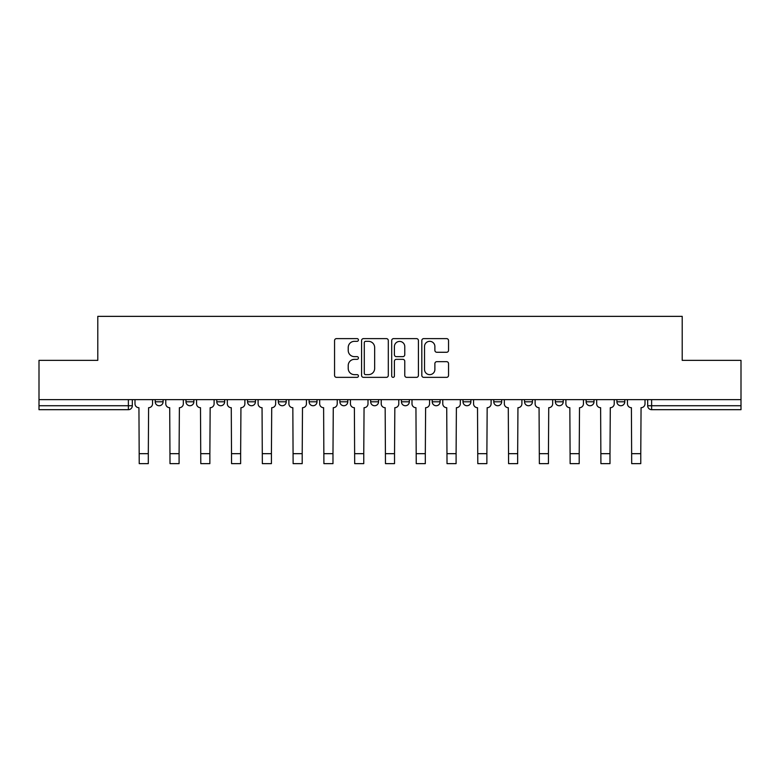 <?xml version="1.0" encoding="UTF-8"?>
<svg xmlns="http://www.w3.org/2000/svg" width="780" height="780" viewBox="0 0 780 780"><rect width="100%" height="100%" fill="white"/><g stroke="black" fill="none" stroke-linecap="round" stroke-linejoin="round"><path stroke-width="1.17" d="M358.43 339.973A1.355 1.355 0 0 0 357.074 338.618L336.502 338.618A1.94 1.94 0 0 0 334.561 340.558L334.561 375.414A1.94 1.94 0 0 0 336.502 377.354L357.074 377.354A1.355 1.355 0 0 0 358.43 375.999A1.355 1.355 0 0 0 357.074 374.644L354.412 374.644A6.201 6.201 0 0 1 348.221 368.443L348.221 365.537A6.201 6.201 0 0 1 354.412 359.346L357.074 359.346A1.355 1.355 0 0 0 358.43 357.991A1.355 1.355 0 0 0 357.074 356.635L354.412 356.635A6.201 6.201 0 0 1 348.221 350.435L348.221 347.529A6.201 6.201 0 0 1 354.412 341.328L357.074 341.328A1.355 1.355 0 0 0 358.43 339.973M493.779 399.623L493.779 401.788L501.676 401.788A3.949 3.949 0 0 1 497.728 405.736A3.949 3.949 0 0 1 493.779 401.788L493.779 399.623M401.447 399.623L401.447 401.788L409.334 401.788A3.949 3.949 0 0 1 405.385 405.736A3.949 3.949 0 0 1 401.447 401.788L401.447 399.623M339.885 399.623L339.885 401.788L347.773 401.788A3.949 3.949 0 0 1 343.834 405.736A3.949 3.949 0 0 1 339.885 401.788L339.885 399.623M309.104 399.623L309.104 401.788L317.002 401.788A3.949 3.949 0 0 1 313.053 405.736A3.949 3.949 0 0 1 309.104 401.788L309.104 399.623M247.553 399.623L247.553 401.788L255.44 401.788A3.949 3.949 0 0 1 251.492 405.736A3.949 3.949 0 0 1 247.553 401.788L247.553 399.623M446.599 352.277A1.94 1.94 0 0 0 448.539 350.337L448.539 340.558A1.94 1.94 0 0 0 446.599 338.618L423.745 338.618A1.94 1.94 0 0 0 421.814 340.558L421.814 375.414A1.94 1.94 0 0 0 423.745 377.354L446.599 377.354A1.94 1.94 0 0 0 448.539 375.414L448.539 363.607A1.94 1.94 0 0 0 446.599 361.666L436.819 361.666A1.94 1.94 0 0 0 434.879 363.607L434.879 369.466A5.177 5.177 0 0 1 429.702 374.644A5.177 5.177 0 0 1 424.525 369.466L424.525 346.515A5.177 5.177 0 0 1 429.702 341.328A5.177 5.177 0 0 1 434.879 346.515L434.879 350.337A1.94 1.94 0 0 0 436.819 352.277L446.599 352.277M39 399.623L39 360.36L97.792 360.36L97.792 316.358L682.207 316.358L682.207 360.36L741 360.36L741 399.623L39 399.623L39 405.736L132.327 405.736L132.327 399.623L132.327 405.736A3.949 3.949 0 0 1 128.378 409.685L39 409.685L39 405.736M388.303 340.558A1.94 1.94 0 0 0 386.373 338.618L363.519 338.618A1.94 1.94 0 0 0 361.579 340.558L361.579 375.414A1.94 1.94 0 0 0 363.519 377.354L386.373 377.354A1.94 1.94 0 0 0 388.303 375.414L388.303 340.558M393.627 338.618L416.481 338.618A1.94 1.94 0 0 1 418.421 340.558L418.421 375.414A1.94 1.94 0 0 1 416.481 377.354L406.702 377.354A1.94 1.94 0 0 1 404.771 375.414L404.771 361.276A1.94 1.94 0 0 0 402.831 359.346L396.347 359.346A1.94 1.94 0 0 0 394.407 361.276L394.407 375.999A1.355 1.355 0 0 1 393.052 377.354A1.355 1.355 0 0 1 391.697 375.999L391.697 340.558A1.94 1.94 0 0 1 393.627 338.618M647.673 399.623L647.673 405.736L741 405.736L741 409.685L651.622 409.685A3.949 3.949 0 0 1 647.673 405.736M741 399.623L741 405.736M624.79 399.623L624.79 401.788A3.949 3.949 0 0 1 620.841 405.736A3.949 3.949 0 0 1 616.902 401.788L624.79 401.788M616.902 399.623L616.902 401.788M594.009 399.623L594.009 401.788A3.949 3.949 0 0 1 590.06 405.736A3.949 3.949 0 0 1 586.121 401.788L594.009 401.788M586.121 399.623L586.121 401.788M563.228 399.623L563.228 401.788A3.949 3.949 0 0 1 559.289 405.736A3.949 3.949 0 0 1 555.341 401.788A3.949 3.949 0 0 0 559.289 405.736M555.341 399.623L555.341 401.788L563.228 401.788M532.447 399.623L532.447 401.788A3.949 3.949 0 0 1 528.508 405.736A3.949 3.949 0 0 1 524.56 401.788A3.949 3.949 0 0 0 528.508 405.736M524.56 399.623L524.56 401.788L532.447 401.788M501.676 399.623L501.676 401.788A3.949 3.949 0 0 1 497.728 405.736M470.896 399.623L470.896 401.788A3.949 3.949 0 0 1 466.947 405.736A3.949 3.949 0 0 1 462.998 401.788L470.896 401.788M462.998 399.623L462.998 401.788M440.115 399.623L440.115 401.788A3.949 3.949 0 0 1 436.166 405.736A3.949 3.949 0 0 1 432.227 401.788L440.115 401.788L440.115 399.623M432.227 399.623L432.227 401.788M409.334 399.623L409.334 401.788M378.553 399.623L378.553 401.788A3.949 3.949 0 0 1 374.615 405.736A3.949 3.949 0 0 1 370.666 401.788L378.553 401.788L378.553 399.623M370.666 399.623L370.666 401.788M347.773 399.623L347.773 401.788L347.773 399.623M317.002 401.788L317.002 399.623L317.002 401.788A3.949 3.949 0 0 1 313.053 405.736M286.221 399.623L286.221 401.788A3.949 3.949 0 0 1 282.272 405.736A3.949 3.949 0 0 1 278.323 401.788A3.949 3.949 0 0 0 282.272 405.736A3.949 3.949 0 0 0 286.221 401.788L286.221 399.623M278.323 399.623L278.323 401.788L286.221 401.788M255.44 399.623L255.44 401.788M224.659 399.623L224.659 401.788A3.949 3.949 0 0 1 220.711 405.736A3.949 3.949 0 0 1 216.772 401.788A3.949 3.949 0 0 0 220.711 405.736A3.949 3.949 0 0 0 224.659 401.788L216.772 401.788L216.772 399.623M185.991 399.623L185.991 401.788L193.879 401.788L193.879 399.623L193.879 401.788A3.949 3.949 0 0 1 189.94 405.736A3.949 3.949 0 0 1 185.991 401.788A3.949 3.949 0 0 0 189.94 405.736M155.21 399.623L155.21 401.788L163.098 401.788L163.098 399.623L163.098 401.788A3.949 3.949 0 0 1 159.159 405.736A3.949 3.949 0 0 1 155.21 401.788A3.949 3.949 0 0 0 159.159 405.736M128.378 399.623L128.378 409.685A3.949 3.949 0 0 0 132.327 405.736M365.644 341.328A1.355 1.355 0 0 0 364.289 342.693L364.289 373.288A1.355 1.355 0 0 0 365.644 374.644L368.452 374.644A6.201 6.201 0 0 0 374.654 368.443L374.654 347.529A6.201 6.201 0 0 0 368.452 341.328L365.644 341.328M404.771 346.613A5.177 5.177 0 0 0 399.584 341.425A5.177 5.177 0 0 0 394.407 346.613L394.407 354.695A1.94 1.94 0 0 0 396.347 356.635L402.831 356.635A1.94 1.94 0 0 0 404.771 354.695L404.771 346.613M134.989 399.623L134.989 403.757A3.949 3.949 0 0 0 138.938 407.706L139.23 463.642L148.307 463.642L148.307 453.677L139.23 453.677M152.549 399.623L152.549 403.757A3.949 3.949 0 0 1 148.6 407.706L148.307 453.677M165.769 399.623L165.769 403.757A3.949 3.949 0 0 0 169.708 407.706L170.011 463.642L179.088 463.642L179.088 453.677L170.011 453.677M183.329 399.623L183.329 403.757A3.949 3.949 0 0 1 179.38 407.706L179.088 453.677M196.55 399.623L196.55 403.757A3.949 3.949 0 0 0 200.489 407.706L200.791 463.642L209.859 463.642L209.859 453.677L200.791 453.677M214.11 399.623L214.11 403.757A3.949 3.949 0 0 1 210.161 407.706L209.859 453.677M227.321 399.623L227.321 403.757A3.949 3.949 0 0 0 231.27 407.706L231.562 463.642L240.64 463.642L240.64 453.677L231.562 453.677M244.881 399.623L244.881 403.757A3.949 3.949 0 0 1 240.942 407.706L240.64 453.677M258.102 399.623L258.102 403.757A3.949 3.949 0 0 0 262.051 407.706L262.343 463.642L271.421 463.642L271.421 453.677L262.343 453.677M275.662 399.623L275.662 403.757A3.949 3.949 0 0 1 271.713 407.706L271.421 453.677M288.883 399.623L288.883 403.757A3.949 3.949 0 0 0 292.831 407.706L293.124 463.642L302.201 463.642L302.201 453.677L293.124 453.677M306.442 399.623L306.442 403.757A3.949 3.949 0 0 1 302.494 407.706L302.201 453.677M319.663 399.623L319.663 403.757A3.949 3.949 0 0 0 323.612 407.706L323.905 463.642L332.982 463.642L332.982 453.677L323.905 453.677M337.223 399.623L337.223 403.757A3.949 3.949 0 0 1 333.274 407.706L332.982 453.677M350.444 399.623L350.444 403.757A3.949 3.949 0 0 0 354.383 407.706L354.685 463.642L363.763 463.642L363.763 453.677L354.685 453.677M368.004 399.623L368.004 403.757A3.949 3.949 0 0 1 364.055 407.706L363.763 453.677M381.215 399.623L381.215 403.757A3.949 3.949 0 0 0 385.164 407.706L385.466 463.642L394.534 463.642L394.534 453.677L385.466 453.677M398.785 399.623L398.785 403.757A3.949 3.949 0 0 1 394.836 407.706L394.534 453.677M411.996 399.623L411.996 403.757A3.949 3.949 0 0 0 415.945 407.706L416.237 463.642L425.315 463.642L425.315 453.677L416.237 453.677M429.556 399.623L429.556 403.757A3.949 3.949 0 0 1 425.617 407.706L425.315 453.677M442.777 399.623L442.777 403.757A3.949 3.949 0 0 0 446.726 407.706L447.018 463.642L456.095 463.642L456.095 453.677L447.018 453.677M460.337 399.623L460.337 403.757A3.949 3.949 0 0 1 456.388 407.706L456.095 453.677M473.558 399.623L473.558 403.757A3.949 3.949 0 0 0 477.506 407.706L477.799 463.642L486.876 463.642L486.876 453.677L477.799 453.677M491.117 399.623L491.117 403.757A3.949 3.949 0 0 1 487.168 407.706L486.876 453.677M504.338 399.623L504.338 403.757A3.949 3.949 0 0 0 508.287 407.706L508.579 463.642L517.657 463.642L517.657 453.677L508.579 453.677M521.898 399.623L521.898 403.757A3.949 3.949 0 0 1 517.949 407.706L517.657 453.677M535.119 399.623L535.119 403.757A3.949 3.949 0 0 0 539.058 407.706L539.36 463.642L548.438 463.642L548.438 453.677L539.36 453.677M552.679 399.623L552.679 403.757A3.949 3.949 0 0 1 548.73 407.706L548.438 453.677M565.89 399.623L565.89 403.757A3.949 3.949 0 0 0 569.839 407.706L570.141 463.642L579.208 463.642L579.208 453.677L570.141 453.677M583.45 399.623L583.45 403.757A3.949 3.949 0 0 1 579.511 407.706L579.208 453.677M596.671 399.623L596.671 403.757A3.949 3.949 0 0 0 600.62 407.706L600.912 463.642L609.989 463.642L609.989 453.677L600.912 453.677M614.231 399.623L614.231 403.757A3.949 3.949 0 0 1 610.292 407.706L609.989 453.677M627.451 399.623L627.451 403.757A3.949 3.949 0 0 0 631.4 407.706L631.693 463.642L640.77 463.642L640.77 453.677L631.693 453.677M645.011 399.623L645.011 403.757A3.949 3.949 0 0 1 641.062 407.706L640.77 453.677M651.622 399.623L651.622 409.685"/></g></svg>
